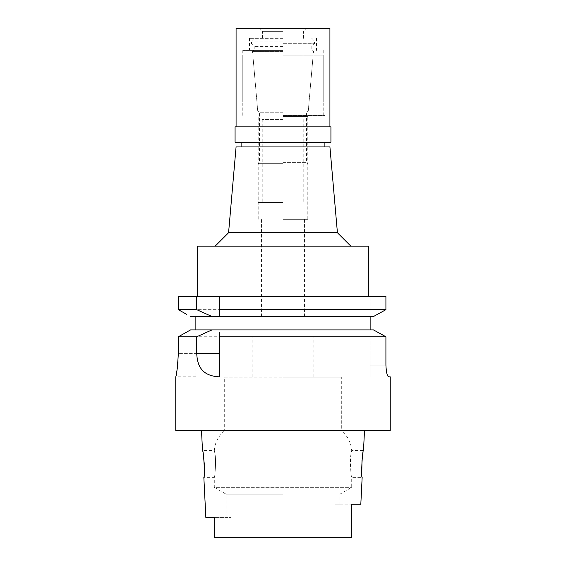 <?xml version="1.0" encoding="UTF-8"?>
<svg xmlns="http://www.w3.org/2000/svg" width="566" height="566" viewBox="0 0 566 566"><rect width="100%" height="100%" fill="white"/><g stroke="black" fill="none" stroke-linecap="round" stroke-linejoin="round"><path stroke-width="0.42" stroke-dasharray="2.83 2.12" d="M223.952 537.7L223.952 517.593L214.634 517.593L231.154 517.593L223.952 517.593L223.952 537.7L342.119 537.7L214.634 537.7L214.634 517.593L205.854 517.593M360.818 504.186L351.366 504.186L351.366 537.7L283 537.7M231.154 517.593L231.154 537.7L231.154 517.593L226.025 517.593L231.154 517.593M283 494.118L226.025 494.118L283 494.118M214.634 531L214.634 524.293M390.243 430.457L175.757 430.457M224.688 377.175L283 377.175L224.688 377.175L224.688 430.79L283 430.79L224.688 430.79C218.37 435.884 214.917 442.471 214.337 450.564L214.564 451.986C216.566 457.427 214.924 478.185 214.295 477.379C214.939 478.136 216.559 457.378 214.564 451.986L214.337 450.564L202.501 450.564L203.229 454.321M204.354 470.749L203.845 477.379L214.295 477.379L214.295 487.34L351.705 487.34L214.295 487.34L226.025 494.118L226.025 517.593M339.975 504.186L334.846 504.186L339.975 504.186L339.975 494.118L351.705 487.34L351.705 477.379C351.062 478.136 349.441 457.378 351.436 451.986L351.663 450.564L351.436 451.986C349.434 457.427 351.076 478.185 351.705 477.379L362.155 477.379L361.787 473.431M361.999 459.995L363.499 450.564L351.663 450.564C351.083 442.471 347.63 435.884 341.312 430.79L283 430.79L341.312 430.79L341.312 377.175L283 377.175L341.312 377.175M334.846 504.186L351.366 504.186L334.846 504.186L334.846 537.7L334.846 504.186M351.366 515.364L351.366 526.536M283 377.175L313.161 377.175L283 377.175M283 336.954L313.161 336.954L283 336.954M178.354 296.407L195.864 296.407L195.864 376.836L195.864 329.921L373.496 329.921L370.136 329.921L370.136 365.105L370.136 316.514L190.537 316.514L195.864 316.514L195.864 296.407L178.354 296.407L385.913 296.407L370.136 296.407L370.136 316.514L370.136 296.407L385.913 296.407L385.913 309.673L178.354 309.673M283 219.325L307.798 219.325L283 219.325M283 116.398L307.798 116.398L283 116.398M283 55.107L323.214 55.107L283 55.107M283 115.436L324.891 115.436L283 115.436M236.079 146.934L329.921 146.934M228.579 232.732L337.421 232.732M197.209 246.132L368.791 246.132M219.325 312L219.325 314.279M195.864 316.514L373.496 316.514L377.31 314.42M385.913 365.105L370.136 365.105L370.136 376.836L370.136 365.105L385.913 365.105L385.913 336.763L178.354 336.763M381.93 311.873L385.913 309.673M370.136 316.514L190.537 316.514M182.337 311.916L186.702 314.363M195.864 329.921L190.537 329.921M219.325 376.836L219.325 376.312M219.325 332.093L219.325 334.372M388.644 376.836L390.243 376.836M373.496 329.921L375.166 330.834M384.293 335.864L385.913 336.763M370.136 329.921L283 329.921M179.946 335.864L188.91 330.827M195.864 376.836L175.757 376.836L176.168 374.904M177.045 370.008L177.236 368.728M178.007 361.964L178.354 353.375L195.864 353.375L178.354 353.375M214.634 524.802L214.634 537.7M283 119.454L262.221 119.454L283 119.454M283 202.571L258.202 202.571L283 202.571M283 163.694L258.202 163.694L283 163.694M283 162.35L306.461 162.35L283 162.35M283 112.754L259.539 112.754L283 112.754M283 110.936L308.279 110.936L283 110.936M283 51.379L252.514 51.379L283 51.379M283 50.416L242.786 50.416L283 50.416M283 46.398L254.176 46.398L283 46.398M283 43.716L314.505 43.716L283 43.716M283 41.035L251.495 41.035L283 41.035M283 38.354L249.486 38.354L283 38.354M283 102.029L241.109 102.029L283 102.029M330.926 142.243L235.074 142.243M235.074 126.826L330.926 126.826M283 126.826L236.079 126.826L283 126.826M236.079 28.3L329.921 28.3M283 28.3L259.207 28.3L283 28.3M283 31.654L262.56 31.654L283 31.654M342.119 537.7L342.119 504.186L342.119 537.7M283 451.986L214.564 451.986L283 451.986M313.161 377.175L313.161 336.954M252.839 377.175L252.839 336.954M297.072 336.954L297.072 316.514M268.928 336.954L268.928 316.514M304.451 316.514L304.451 219.325M261.549 316.514L261.549 219.325M307.798 219.325L307.798 116.398L313.161 55.107M258.202 219.325L258.202 116.398L252.839 55.107M323.214 115.436L323.214 55.107M242.786 115.436L242.786 55.107M324.891 102.029L324.891 115.436M241.109 102.029L241.109 115.436M262.221 119.454L262.221 202.571M303.779 119.454L303.779 202.571M254.176 38.354L251.495 41.035L251.495 43.716L254.176 46.398L254.176 50.416L252.514 51.379L257.721 110.936L259.539 112.754L259.539 162.35L258.202 163.694L258.202 202.571M311.824 38.354L314.505 41.035L314.505 43.716L311.824 46.398L311.824 50.416L313.486 51.379L308.279 110.936L306.461 112.754L306.461 162.35L307.798 163.694L307.798 202.571M262.893 38.354L262.893 119.454M303.107 38.354L303.107 119.454M262.56 38.354L262.56 31.654L259.207 28.3M303.44 38.354L303.44 31.654L306.793 28.3M249.486 38.354L249.486 50.416M316.514 38.354L316.514 50.416M242.786 50.416L242.786 102.029M323.214 50.416L323.214 102.029"/><path stroke-width="0.85" d="M283 537.7L214.634 537.7L351.366 537.7L351.366 504.186L360.818 504.186L362.155 477.379C360.867 478.206 362.339 449.666 363.499 450.564L364.504 430.457M201.496 430.457L202.501 450.564C203.682 449.786 205.125 478.157 203.845 477.379L205.854 517.593L214.634 517.593L214.634 537.7L223.952 537.7M214.634 537.7L214.634 531M214.634 524.293L214.634 524.802M203.229 454.321L204.305 464.021M204.312 464.113L204.354 470.749M361.787 473.431L361.999 459.995M337.421 232.732L329.921 146.934L236.079 146.934L228.579 232.732L337.421 232.732L350.828 246.132M368.791 296.407L368.791 246.132L197.209 246.132L197.209 296.407M219.325 312L219.325 296.407L219.325 309.673L385.913 309.673L385.913 296.407L178.354 296.407L178.354 309.673L182.337 311.916M219.325 309.673L219.325 316.514L211.974 316.514L196.706 309.673L178.354 309.673L178.354 296.407M219.325 314.279L219.325 316.514L373.496 316.514L385.913 309.673M370.136 316.514L370.136 329.921L373.496 329.921L283 329.921L370.136 329.921M377.31 314.42L381.93 311.873M186.702 314.363L178.354 309.673M195.864 329.921L195.864 316.514M196.706 296.407L196.706 309.673M190.537 316.514L211.974 316.514M283 329.921L190.537 329.921L178.354 336.763L178.354 353.375C177.483 367.603 176.613 375.428 175.757 376.836C176.613 375.421 177.483 367.596 178.354 353.375L178.354 336.763L179.946 335.864M211.974 329.921L196.706 336.763L196.706 353.396C197.301 364.087 200.428 375.916 219.325 376.836L219.325 332.093M219.325 376.312L219.325 334.372M373.496 329.921L385.913 336.763L219.325 336.763M385.913 336.763L385.913 365.105C386.245 372.138 387.151 376.05 388.644 376.836C387.165 376.086 386.253 372.173 385.913 365.105M175.757 376.836L175.757 430.457L390.243 430.457L390.243 376.836L388.644 376.836M375.166 330.834L384.293 335.864M188.91 330.827L190.537 329.921M176.168 374.904L177.045 370.008M177.236 368.728L178.007 361.964M196.706 336.763L178.354 336.763M351.366 526.536L351.366 515.364M235.074 142.243L330.926 142.243L330.926 126.826L235.074 126.826L235.074 142.243M329.921 126.826L329.921 28.3L236.079 28.3L236.079 126.826M196.706 353.396L219.325 353.396M324.891 146.934L324.891 142.243M241.109 146.934L241.109 142.243M228.579 232.732L215.172 246.132"/></g></svg>
